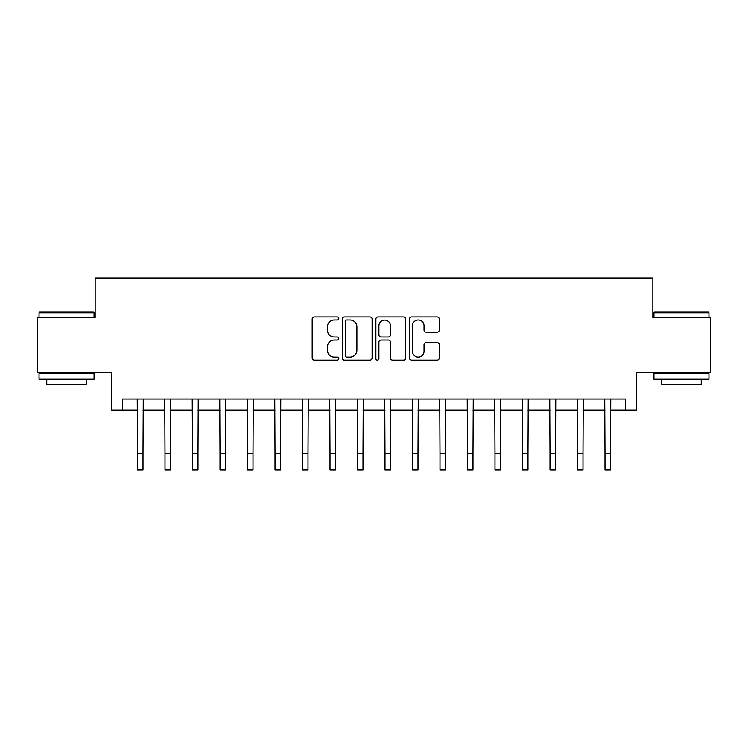 <?xml version="1.0" encoding="UTF-8"?>
<svg xmlns="http://www.w3.org/2000/svg" width="748" height="748" viewBox="0 0 748 748"><rect width="100%" height="100%" fill="white"/><g stroke="black" fill="none" stroke-linecap="round" stroke-linejoin="round"><path stroke-width="1.12" d="M338.797 318.442A1.515 1.515 0 0 0 337.292 316.928L314.347 316.928A2.16 2.16 0 0 0 312.187 319.087L312.187 357.955A2.16 2.16 0 0 0 314.347 360.115L337.292 360.115A1.515 1.515 0 0 0 338.797 358.61A1.515 1.515 0 0 0 337.292 357.095L334.319 357.095A6.91 6.91 0 0 1 327.409 350.186L327.409 346.95A6.91 6.91 0 0 1 334.319 340.041L337.292 340.041A1.515 1.515 0 0 0 338.797 338.526A1.515 1.515 0 0 0 337.292 337.011L334.319 337.011A6.91 6.91 0 0 1 327.409 330.102L327.409 326.867A6.91 6.91 0 0 1 334.319 319.957L337.292 319.957A1.515 1.515 0 0 0 338.797 318.442M437.113 332.159A2.16 2.16 0 0 0 439.272 329.999L439.272 319.087A2.16 2.16 0 0 0 437.113 316.928L411.624 316.928A2.16 2.16 0 0 0 409.465 319.087L409.465 357.955A2.16 2.16 0 0 0 411.624 360.115L437.113 360.115A2.16 2.16 0 0 0 439.272 357.955L439.272 344.791A2.16 2.16 0 0 0 437.113 342.631L426.201 342.631A2.16 2.16 0 0 0 424.041 344.791L424.041 351.317A5.778 5.778 0 0 1 418.272 357.095A5.778 5.778 0 0 1 412.494 351.317L412.494 325.726A5.778 5.778 0 0 1 418.272 319.957A5.778 5.778 0 0 1 424.041 325.726L424.041 329.999A2.16 2.16 0 0 0 426.201 332.159L437.113 332.159M122.653 410.026L122.653 399.021L625.347 399.021L625.347 410.026L636.352 410.026L636.352 372.626L710.6 372.626L710.6 317.629L652.854 317.629L652.854 278.022L95.146 278.022L95.146 317.629L37.4 317.629L37.4 372.626L111.648 372.626L111.648 410.026L137.501 410.026M372.111 319.087A2.16 2.16 0 0 0 369.951 316.928L344.473 316.928A2.16 2.16 0 0 0 342.313 319.087L342.313 357.955A2.16 2.16 0 0 0 344.473 360.115L369.951 360.115A2.16 2.16 0 0 0 372.111 357.955L372.111 319.087M378.049 316.928L403.527 316.928A2.16 2.16 0 0 1 405.687 319.087L405.687 357.955A2.16 2.16 0 0 1 403.527 360.115L392.625 360.115A2.16 2.16 0 0 1 390.465 357.955L390.465 342.201A2.16 2.16 0 0 0 388.306 340.041L381.069 340.041A2.16 2.16 0 0 0 378.909 342.201L378.909 358.61A1.515 1.515 0 0 1 377.403 360.115A1.515 1.515 0 0 1 375.889 358.61L375.889 319.087A2.16 2.16 0 0 1 378.049 316.928M142.999 410.026L164.999 410.026M170.497 410.026L192.498 410.026M197.996 410.026L219.996 410.026M225.503 410.026L247.504 410.026M253.002 410.026L275.002 410.026M280.5 410.026L302.501 410.026M307.998 410.026L329.999 410.026M335.497 410.026L357.497 410.026M363.004 410.026L384.996 410.026M390.503 410.026L412.503 410.026M418.001 410.026L440.002 410.026M445.499 410.026L467.5 410.026M472.998 410.026L494.998 410.026M500.496 410.026L522.497 410.026M528.004 410.026L550.004 410.026M555.502 410.026L577.503 410.026M583.001 410.026L605.001 410.026M610.499 410.026L625.347 410.026M346.848 319.957A1.515 1.515 0 0 0 345.333 321.462L345.333 355.581A1.515 1.515 0 0 0 346.848 357.095L349.98 357.095A6.91 6.91 0 0 0 356.889 350.186L356.889 326.867A6.91 6.91 0 0 0 349.98 319.957L346.848 319.957M390.465 325.838A5.778 5.778 0 0 0 384.687 320.06A5.778 5.778 0 0 0 378.909 325.838L378.909 334.852A2.16 2.16 0 0 0 381.069 337.011L388.306 337.011A2.16 2.16 0 0 0 390.465 334.852L390.465 325.838M137.239 399.021L137.501 453.475L142.999 453.475L143.261 399.021M137.501 453.475L137.501 469.978L142.999 469.978L142.999 453.475M164.738 399.021L164.999 453.475L170.497 453.475L170.759 399.021M164.999 453.475L164.999 469.978L170.497 469.978L170.497 453.475M192.236 399.021L192.498 453.475L197.996 453.475L198.257 399.021M192.498 453.475L192.498 469.978L197.996 469.978L197.996 453.475M219.734 399.021L219.996 453.475L225.503 453.475L225.765 399.021M219.996 453.475L219.996 469.978L225.503 469.978L225.503 453.475M247.242 399.021L247.504 453.475L253.002 453.475L253.263 399.021M247.504 453.475L247.504 469.978L253.002 469.978L253.002 453.475M39.709 312.122L93.388 312.122L94.052 312.786L39.046 312.786L39.709 312.122M66.553 379.227L39.046 379.227L39.046 373.729L94.052 373.729L94.052 379.227L66.553 379.227M86.347 379.227L86.347 384.285L46.75 384.285L46.75 379.227M654.612 312.122L708.291 312.122L708.954 312.786L653.948 312.786L654.612 312.122M681.447 379.227L653.948 379.227L653.948 373.729L708.954 373.729L708.954 379.227L681.447 379.227M701.25 379.227L701.25 384.285L661.653 384.285L661.653 379.227M274.74 399.021L275.002 453.475L280.5 453.475L280.762 399.021M275.002 453.475L275.002 469.978L280.5 469.978L280.5 453.475M302.239 399.021L302.501 453.475L307.998 453.475L308.26 399.021M302.501 453.475L302.501 469.978L307.998 469.978L307.998 453.475M329.737 399.021L329.999 453.475L335.497 453.475L335.759 399.021M329.999 453.475L329.999 469.978L335.497 469.978L335.497 453.475M357.235 399.021L357.497 453.475L363.004 453.475L363.257 399.021M357.497 453.475L357.497 469.978L363.004 469.978L363.004 453.475M384.743 399.021L384.996 453.475L390.503 453.475L390.765 399.021M384.996 453.475L384.996 469.978L390.503 469.978L390.503 453.475M412.242 399.021L412.503 453.475L418.001 453.475L418.263 399.021M412.503 453.475L412.503 469.978L418.001 469.978L418.001 453.475M439.74 399.021L440.002 453.475L445.499 453.475L445.761 399.021M440.002 453.475L440.002 469.978L445.499 469.978L445.499 453.475M467.238 399.021L467.5 453.475L472.998 453.475L473.26 399.021M467.5 453.475L467.5 469.978L472.998 469.978L472.998 453.475M494.737 399.021L494.998 453.475L500.496 453.475L500.758 399.021M494.998 453.475L494.998 469.978L500.496 469.978L500.496 453.475M522.235 399.021L522.497 453.475L528.004 453.475L528.266 399.021M522.497 453.475L522.497 469.978L528.004 469.978L528.004 453.475M549.743 399.021L550.004 453.475L555.502 453.475L555.764 399.021M550.004 453.475L550.004 469.978L555.502 469.978L555.502 453.475M577.241 399.021L577.503 453.475L583.001 453.475L583.262 399.021M577.503 453.475L577.503 469.978L583.001 469.978L583.001 453.475M604.739 399.021L605.001 453.475L610.499 453.475L610.761 399.021M605.001 453.475L605.001 469.978L610.499 469.978L610.499 453.475M39.046 317.629L39.046 312.786M51.593 373.729L51.593 372.626M81.513 373.729L81.513 372.626M94.052 317.629L94.052 312.786M653.948 317.629L653.948 312.786M666.487 373.729L666.487 372.626M696.407 373.729L696.407 372.626M708.954 317.629L708.954 312.786"/></g></svg>
